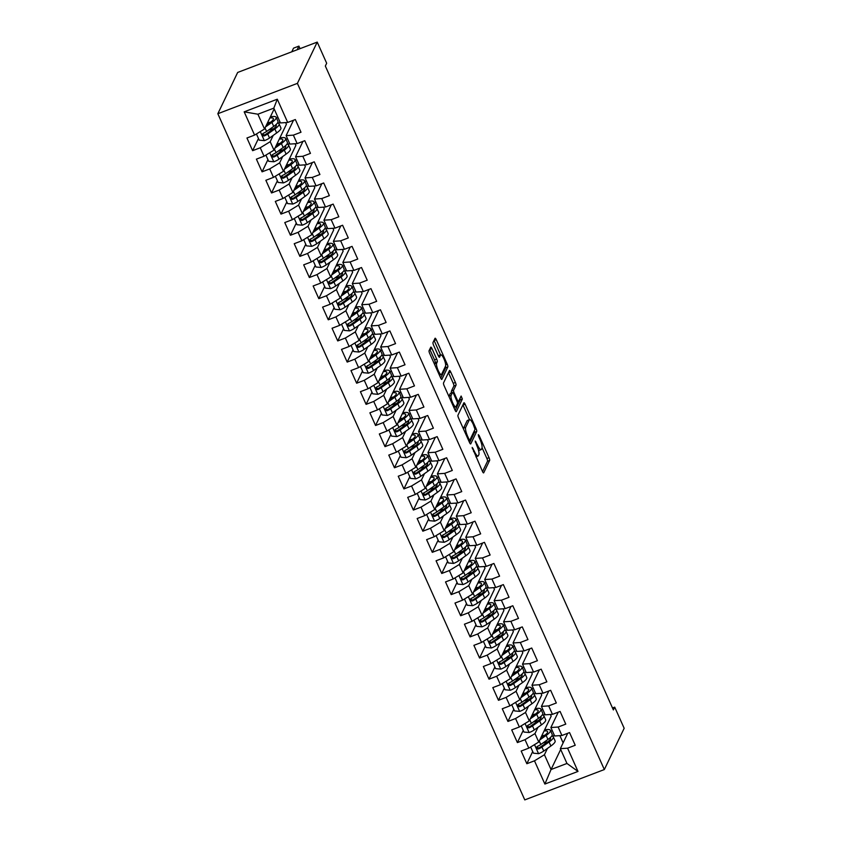 <?xml version="1.0" encoding="UTF-8"?>
<svg xmlns="http://www.w3.org/2000/svg" width="842" height="842" viewBox="0 0 842 842"><rect width="100%" height="100%" fill="white"/><g stroke="black" fill="none" stroke-linecap="round" stroke-linejoin="round"><path stroke-width="1.26" d="M472.173 447.428L482.455 471.415A2.326 0.568 69.1 0 0 483.613 472.899A2.326 0.568 69.1 0 0 483.708 472.794L489.644 460.437A2.326 0.568 69.1 0 0 489.044 457.68L479.182 435.63L478.309 434.661L478.719 436.598L480.003 439.45A7.452 1.821 69.1 0 1 481.919 448.281L481.424 449.312A7.452 1.821 69.1 0 1 481.108 449.639A7.452 1.821 69.1 0 1 477.393 444.871L475.235 441.05L476.93 445.828A7.452 1.821 69.1 0 1 478.845 454.669L478.351 455.701A7.452 1.821 69.1 0 1 478.035 456.027A7.452 1.821 69.1 0 1 474.33 451.259L472.173 447.428M432.009 348.609A2.326 0.568 69.1 0 0 430.851 347.115A2.326 0.568 69.1 0 0 430.757 347.22L429.083 350.682A2.326 0.568 69.1 0 0 429.683 353.451L440.64 377.932A2.326 0.568 69.1 0 0 441.797 379.426A2.326 0.568 69.1 0 0 441.892 379.321L447.828 366.965A2.326 0.568 69.1 0 0 447.228 364.197L436.282 339.715A2.326 0.568 69.1 0 0 435.125 338.231A2.326 0.568 69.1 0 0 435.019 338.326L433.009 342.515A2.326 0.568 69.1 0 0 433.609 345.283L438.293 355.756A2.326 0.568 69.1 0 0 439.461 357.25A2.326 0.568 69.1 0 0 439.556 357.145L440.555 355.071A6.231 1.516 69.1 0 1 440.819 354.798A6.231 1.516 69.1 0 1 444.197 359.418A6.231 1.516 69.1 0 1 445.523 366.165L441.608 374.301A6.231 1.516 69.1 0 1 441.345 374.574A6.231 1.516 69.1 0 1 437.966 369.954A6.231 1.516 69.1 0 1 436.64 363.207L437.293 361.85A2.326 0.568 69.1 0 0 436.693 359.092L432.009 348.609L429.862 349.43A2.326 0.568 69.1 0 0 429.778 349.251M317.224 42.1L297.394 83.369L217.836 113.723L237.665 72.454L317.224 42.1L326.675 63.234L325.338 66.034L613.365 709.932L614.713 707.143L612.492 707.985M614.713 707.143L624.164 728.277L604.335 769.546L297.394 83.369M457.953 415.222A2.326 0.568 69.1 0 0 458.553 417.979L469.499 442.46A2.326 0.568 69.1 0 0 470.667 443.955A2.326 0.568 69.1 0 0 470.762 443.85L476.698 431.493A2.326 0.568 69.1 0 0 476.098 428.736L465.142 404.244A2.326 0.568 69.1 0 0 463.984 402.76A2.326 0.568 69.1 0 0 463.889 402.855L457.953 415.222M455.069 410.201L444.113 385.71A2.326 0.568 69.1 0 1 443.523 382.952L449.46 370.596A2.326 0.568 69.1 0 1 449.554 370.491A2.326 0.568 69.1 0 1 450.712 371.985L455.406 382.457A2.326 0.568 69.1 0 1 455.996 385.226L453.596 390.235A2.326 0.568 69.1 0 0 454.185 392.993L457.301 399.95A2.326 0.568 69.1 0 0 458.458 401.434A2.326 0.568 69.1 0 0 458.553 401.339L461.132 396.045L462.363 399.024L456.332 411.591A2.326 0.568 69.1 0 1 456.227 411.685A2.326 0.568 69.1 0 1 455.069 410.201M217.836 113.723L524.777 799.9L604.335 769.546M560.688 749.454L551.047 769.525L566.961 763.462L577.991 771.43L567.592 748.18L575.223 745.265L569.55 732.582L561.919 735.498L558.141 727.035L565.771 724.131L560.098 711.448L552.468 714.353L548.679 705.901L556.32 702.986L550.647 690.303L543.006 693.219L539.227 684.757L546.858 681.852L541.185 669.169L533.554 672.074L529.765 663.622L537.407 660.707L531.734 648.024L524.092 650.94L520.314 642.488L527.945 639.573L522.272 626.89L514.641 629.795L510.862 621.343L518.493 618.428L512.82 605.745L505.179 608.661L501.4 600.209L509.031 597.294L503.358 584.611L495.728 587.516L491.949 579.064L499.58 576.149L493.907 563.466L486.276 566.382L482.487 557.93L490.128 555.015L484.445 542.332L476.814 545.248L473.036 536.786L480.666 533.87L474.993 521.187L467.363 524.103L463.574 515.651L471.215 512.736L465.542 500.053L457.901 502.969L454.122 494.507L461.753 491.602L456.08 478.909L448.449 481.824L444.671 473.372L452.301 470.457L446.628 457.774L438.987 460.69L435.209 452.228L442.839 449.323L437.166 436.63L429.536 439.545L425.757 431.093L433.388 428.178L427.715 415.495L420.084 418.411L416.295 409.949L423.926 407.044L418.253 394.361L410.622 397.266L406.844 388.815L414.475 385.899L408.802 373.216L401.171 376.132L397.382 367.67L405.023 364.765L399.35 352.082L391.709 354.987L387.93 346.536L395.561 343.62L389.888 330.938L382.257 333.853L378.468 325.391L386.11 322.486L380.437 309.803L372.796 312.708L369.017 304.257L376.648 301.341L370.975 288.659L363.344 291.574L359.566 283.112L367.196 280.207L361.523 267.524L353.893 270.429L350.104 261.978L357.734 259.062L352.061 246.38L344.431 249.295L340.652 240.844L348.283 237.928L342.61 225.246L334.979 228.15L331.19 219.699L338.831 216.783L333.158 204.101L325.517 207.016L321.739 198.565L329.369 195.649L323.696 182.967L316.066 185.871L312.277 177.42L319.918 174.505L314.245 161.822L306.604 164.737L302.825 156.286L310.456 153.37L304.783 140.688L297.152 143.603L293.374 135.141L301.004 132.226L295.332 119.543L287.701 122.458L280.439 122.943L273.818 108.144L257.905 114.217L264.525 129.015L274.176 108.934M577.991 771.43L544.879 784.06L534.481 760.81L544.427 754.737L547.447 748.433M532.691 751.548L526.85 763.726L534.481 760.81M526.85 763.726L521.177 751.043L528.808 748.128L525.019 739.676L534.965 733.592L537.996 727.299M523.24 730.403L517.388 742.581L525.019 739.676M517.388 742.581L511.715 729.898L519.346 726.993L515.567 718.531L525.513 712.458L528.534 706.154M513.788 709.269L507.937 721.447L515.567 718.531M507.937 721.447L502.264 708.764L509.894 705.849L506.116 697.397L516.062 691.314L519.082 685.02M504.326 688.124L498.475 700.302L506.116 697.397M498.475 700.302L492.802 687.619L500.443 684.714L496.654 676.252L506.6 670.179L509.631 663.875M494.875 666.99L489.023 679.168L496.654 676.252M489.023 679.168L483.35 666.485L490.981 663.57L487.202 655.118L497.148 649.035L500.169 642.741M485.413 645.846L479.561 658.023L487.202 655.118M479.561 658.023L473.888 645.34L481.529 642.435L477.74 633.973L487.686 627.9L490.718 621.596M475.962 624.711L470.11 636.889L477.74 633.973M470.11 636.889L464.437 624.206L472.067 621.291L468.289 612.839L478.235 606.756L481.256 600.462M466.5 603.567L460.658 615.755L468.289 612.839M460.658 615.755L454.985 603.061L462.616 600.157L458.827 591.694L468.773 585.622L471.804 579.317M457.048 582.432L451.196 594.61L458.827 591.694M451.196 594.61L445.523 581.927L453.154 579.012L449.375 570.56L459.322 564.477L462.342 558.183M447.597 561.288L441.745 573.476L449.375 570.56M441.745 573.476L436.072 560.783L443.702 557.878L439.924 549.416L449.86 543.343L452.891 537.038M438.135 540.154L432.283 552.331L439.924 549.416M432.283 552.331L426.61 539.648L434.24 536.733L430.462 528.281L440.408 522.198L443.439 515.904M428.683 519.009L422.831 531.197L430.462 528.281M422.831 531.197L417.158 518.514L424.789 515.599L421.011 507.137L430.957 501.064L433.977 494.759M419.221 497.875L413.369 510.052L421.011 507.137M413.369 510.052L407.696 497.369L415.338 494.454L411.549 486.002L421.495 479.919L424.526 473.625M409.77 476.73L403.918 488.918L411.549 486.002M403.918 488.918L398.245 476.235L405.876 473.32L402.097 464.868L412.043 458.785L415.064 452.48M400.308 455.596L394.466 467.773L402.097 464.868M394.466 467.773L388.783 455.09L396.424 452.175L392.635 443.723L402.581 437.64L405.612 431.346M390.856 434.461L385.005 446.639L392.635 443.723M385.005 446.639L379.332 433.956L386.962 431.041L383.184 422.589L393.13 416.506L396.15 410.201M381.405 413.317L375.553 425.494L383.184 422.589M375.553 425.494L369.88 412.812L377.511 409.896L373.732 401.445L383.668 395.361L386.699 389.067M371.943 392.183L366.091 404.36L373.732 401.445M366.091 404.36L360.418 391.677L368.049 388.762L364.27 380.31L374.216 374.227L377.237 367.933M362.492 371.038L356.64 383.215L364.27 380.31M356.64 383.215L350.967 370.533L358.597 367.628L354.819 359.166L364.765 353.093L367.786 346.788M353.03 349.904L347.178 362.081L354.819 359.166M347.178 362.081L341.505 349.398L349.146 346.483L345.357 338.031L355.303 331.948L358.334 325.654M343.578 328.759L337.726 340.936L345.357 338.031M337.726 340.936L332.053 328.254L339.684 325.349L335.905 316.887L345.852 310.814L348.872 304.509M334.116 307.625L328.264 319.802L335.905 316.887M328.264 319.802L322.591 307.12L330.232 304.204L326.443 295.752L336.39 289.669L339.421 283.375M324.665 286.48L318.813 298.657L326.443 295.752M318.813 298.657L313.14 285.975L320.77 283.07L316.992 274.608L326.938 268.535L329.959 262.23M315.203 265.346L309.361 277.523L316.992 274.608M309.361 277.523L303.688 264.841L311.319 261.925L307.53 253.474L317.476 247.39L320.507 241.096M305.751 244.201L299.899 256.378L307.53 253.474M299.899 256.378L294.226 243.696L301.857 240.791L298.079 232.329L308.025 226.256L311.045 219.951M296.3 223.067L290.448 235.244L298.079 232.329M290.448 235.244L284.775 222.562L292.406 219.646L288.627 211.195L298.573 205.111L301.594 198.817M286.838 201.922L280.986 214.1L288.627 211.195M280.986 214.1L275.313 201.417L282.954 198.512L279.165 190.05L289.111 183.977L292.142 177.673M277.386 180.788L271.534 192.965L279.165 190.05M271.534 192.965L265.861 180.283L273.492 177.367L269.714 168.916L279.66 162.832L282.68 156.538M267.924 159.643L262.072 171.831L269.714 168.916M262.072 171.831L256.4 159.138L264.041 156.233L260.252 147.771L270.198 141.698L273.229 135.394M258.473 138.509L252.621 150.686L260.252 147.771M252.621 150.686L246.948 138.004L254.579 135.088L244.18 111.839L277.292 99.209L287.701 122.458M293.5 120.248L286.112 135.625L289.89 144.077L297.152 143.603M293.374 135.141L286.112 135.625M254.579 135.088L264.525 129.015M244.18 111.839L257.905 114.217M302.952 141.382L295.563 156.77L299.352 165.221L306.604 164.737M302.825 156.286L295.563 156.77M285.67 122.595L286.417 124.269L273.987 150.15L270.198 141.698M278.902 123.585L279.849 121.616M264.041 156.233L273.987 150.15M312.414 162.527L305.025 177.904L308.803 186.356L316.066 185.871M312.277 177.42L305.025 177.904M295.121 143.729L295.868 145.413L283.438 171.294L279.66 162.832M288.353 144.719L289.301 142.751M273.492 177.367L283.438 171.294M321.865 183.661L314.476 199.038L318.265 207.5L325.517 207.016M321.739 198.565L314.476 199.038M304.572 164.874L305.33 166.548L292.89 192.429L289.111 183.977M297.815 165.863L298.763 163.895M282.954 198.512L292.89 192.429M331.327 204.806L323.938 220.183L327.717 228.635L334.979 228.15M331.19 219.699L323.938 220.183M314.034 186.008L314.782 187.692L302.352 213.573L298.573 205.111M307.267 186.998L308.214 185.03M292.406 219.646L302.352 213.573M340.778 225.94L333.39 241.317L337.179 249.779L344.431 249.295M340.652 240.844L333.39 241.317M323.486 207.153L324.244 208.827L311.803 234.708L308.025 226.256M316.729 208.142L317.666 206.174M301.857 240.791L311.803 234.708M350.24 247.074L342.852 262.462L346.63 270.913L353.893 270.429M350.104 261.978L342.852 262.462M332.948 228.287L333.695 229.961L321.265 255.852L317.476 247.39M326.18 229.277L327.128 227.308M311.319 261.925L321.265 255.852M359.692 268.219L352.303 283.596L356.082 292.058L363.344 291.574M359.566 283.112L352.303 283.596M342.399 249.432L343.147 251.105L330.717 276.986L326.938 268.535M335.642 250.421L336.579 248.453M320.77 283.07L330.717 276.986M369.154 289.353L361.765 304.741L365.544 313.192L372.796 312.708M369.017 304.257L361.765 304.741M351.861 270.566L352.609 272.24L340.179 298.121L336.39 289.669M345.094 271.556L346.041 269.587M330.232 304.204L340.179 298.121M378.605 310.498L371.217 325.875L374.995 334.337L382.257 333.853M378.468 325.391L371.217 325.875M361.313 291.711L362.06 293.384L349.63 319.265L345.852 310.814M354.545 292.7L355.492 290.732M339.684 325.349L349.63 319.265M388.057 331.632L380.668 347.02L384.457 355.471L391.709 354.987M387.93 346.536L380.668 347.02M370.775 312.845L371.522 314.519L359.081 340.4L355.303 331.948M364.007 313.834L364.954 311.866M349.146 346.483L359.081 340.4M397.519 352.777L390.13 368.154L393.909 376.616L401.171 376.132M397.382 367.67L390.13 368.154M380.226 333.99L380.973 335.663L368.543 361.544L364.765 353.093M373.459 334.979L374.406 333.011M358.597 367.628L368.543 361.544M406.97 373.911L399.582 389.299L403.371 397.75L410.622 397.266M406.844 388.815L399.582 389.299M389.678 355.124L390.435 356.798L377.995 382.678L374.216 374.227M382.921 356.113L383.857 354.145M368.049 388.762L377.995 382.678M416.432 395.056L409.044 410.433L412.822 418.895L420.084 418.411M416.295 409.949L409.044 410.433M399.14 376.269L399.887 377.942L387.457 403.823L383.668 395.361M392.372 377.258L393.319 375.29M377.511 409.896L387.457 403.823M425.884 416.19L418.495 431.578L422.284 440.029L429.536 439.545M425.757 431.093L418.495 431.578M408.591 397.403L409.338 399.076L396.908 424.957L393.13 416.506M401.834 398.392L402.771 396.424M386.962 431.041L396.908 424.957M435.346 437.335L427.957 452.712L431.736 461.174L438.987 460.69M435.209 452.228L427.957 452.712M418.053 418.548L418.8 420.221L406.37 446.102L402.581 437.64M411.285 419.526L412.233 417.569M396.424 452.175L406.37 446.102M444.797 458.469L437.408 473.857L441.187 482.308L448.449 481.824M444.671 473.372L437.408 473.857M427.504 439.682L428.252 441.355L415.822 467.236L412.043 458.785M420.737 440.671L421.684 438.703M405.876 473.32L415.822 467.236M454.248 479.614L446.86 494.991L450.649 503.453L457.901 502.969M454.122 494.507L446.86 494.991M436.966 460.816L437.714 462.5L425.284 488.381L421.495 479.919M430.199 461.805L431.146 459.848M415.338 494.454L425.284 488.381M463.71 500.748L456.322 516.135L460.1 524.587L467.363 524.103M463.574 515.651L456.322 516.135M446.418 481.961L447.165 483.634L434.735 509.515L430.957 501.064M439.65 482.95L440.598 480.982M424.789 515.599L434.735 509.515M473.162 521.893L465.773 537.27L469.562 545.721L476.814 545.248M473.036 536.786L465.773 537.27M455.869 503.095L456.627 504.779L444.187 530.66L440.408 522.198M449.112 504.084L450.049 502.127M434.24 536.733L444.187 530.66M482.624 543.027L475.235 558.414L479.014 566.866L486.276 566.382M482.487 557.93L475.235 558.414M465.331 524.24L466.079 525.913L453.649 551.794L449.86 543.343M458.564 525.229L459.511 523.261M443.702 557.878L453.649 551.794M492.075 564.172L484.687 579.549L488.476 588L495.728 587.516M491.949 579.064L484.687 579.549M474.783 545.374L475.541 547.058L463.1 572.939L459.322 564.477M468.026 546.363L468.962 544.395M453.154 579.012L463.1 572.939M501.537 585.306L494.149 600.683L497.927 609.145L505.179 608.661M501.4 600.209L494.149 600.683M484.245 566.519L484.992 568.192L472.562 594.073L468.773 585.622M477.477 567.508L478.424 565.54M462.616 600.157L472.562 594.073M510.989 606.451L503.6 621.828L507.379 630.279L514.641 629.795M510.862 621.343L503.6 621.828M493.696 587.653L494.443 589.337L482.013 615.218L478.235 606.756M486.929 588.642L487.876 586.674M472.067 621.291L482.013 615.218M520.44 627.585L513.052 642.962L516.841 651.424L524.092 650.94M520.314 642.488L513.052 642.962M503.158 608.798L503.905 610.471L491.475 636.352L487.686 627.9M496.391 609.787L497.338 607.819M481.529 642.435L491.475 636.352M529.902 648.729L522.514 664.106L526.292 672.558L533.554 672.074M529.765 663.622L522.514 664.106M512.61 629.932L513.357 631.616L500.927 657.497L497.148 649.035M505.842 630.921L506.789 628.953M490.981 663.57L500.927 657.497M539.354 669.864L531.965 685.241L535.754 693.703L543.006 693.219M539.227 684.757L531.965 685.241M522.061 651.077L522.819 652.75L510.378 678.631L506.6 670.179M515.304 652.066L516.251 650.098M500.443 684.714L510.378 678.631M548.816 690.998L541.427 706.385L545.206 714.837L552.468 714.353M548.679 705.901L541.427 706.385M531.523 672.211L532.27 673.884L519.84 699.776L516.062 691.314M524.755 673.2L525.703 671.232M509.894 705.849L519.84 699.776M558.267 712.143L550.878 727.52L554.668 735.982L561.919 735.498M558.141 727.035L550.878 727.52M540.974 693.355L541.732 695.029L529.292 720.91L525.513 712.458M534.217 694.345L535.154 692.377M519.346 726.993L529.292 720.91M567.729 733.277L560.34 748.664L566.961 763.462M567.592 748.18L560.34 748.664M550.436 714.49L551.184 716.163L538.754 742.044L534.965 733.592M543.669 715.479L544.616 713.511M528.808 748.128L538.754 742.044M559.888 735.634L563.119 742.865M553.12 736.624L554.068 734.656M544.427 754.737L551.047 769.525L544.879 784.06M278.039 117.564L276.534 118.143M279.849 138.004L279.828 137.972A18.156 3.957 -24.1 0 1 285.606 138.435A18.156 3.957 -24.1 0 1 281.386 143.54L283.175 147.55L276.039 152.613A6.283 1.368 155.9 0 1 272.64 154.518L271.892 155.244M287.49 138.709L285.985 139.277M289.301 159.138L289.29 159.117A18.156 3.957 -24.1 0 1 295.068 159.58A18.156 3.957 -24.1 0 1 290.837 164.674L292.637 168.695L285.501 173.747A6.283 1.368 155.9 0 1 282.091 175.662L281.344 176.378M296.942 159.843L295.447 160.422M293.89 190.355L300.299 185.819A18.156 3.957 -24.1 0 0 304.52 180.714A18.156 3.957 -24.1 0 0 298.731 180.283L298.742 180.251M306.404 180.988L304.899 181.556M315.855 202.122L314.361 202.701M317.666 222.562L317.655 222.53A18.156 3.957 -24.1 0 1 323.433 222.993A18.156 3.957 -24.1 0 1 319.202 228.098L321.002 232.108L313.866 237.17A6.283 1.368 155.9 0 1 310.466 239.075L309.719 239.791M325.317 223.267L323.812 223.835M322.265 253.768L328.664 249.232A18.156 3.957 -24.1 0 0 332.885 244.127A18.156 3.957 -24.1 0 0 327.096 243.706L327.117 243.664M334.769 244.401L333.264 244.98M344.231 265.546L342.726 266.114M346.041 285.975L346.02 285.943A18.156 3.957 -24.1 0 1 351.798 286.406A18.156 3.957 -24.1 0 1 347.578 291.511L349.367 295.531L342.231 300.583A6.283 1.368 155.9 0 1 338.831 302.499L338.084 303.215M353.682 286.68L352.177 287.259M350.63 317.181L357.029 312.645A18.156 3.957 -24.1 0 0 361.26 307.551A18.156 3.957 -24.1 0 0 355.461 307.12L355.482 307.088M363.144 307.825L361.639 308.393M372.596 328.959L371.09 329.538M374.406 349.398L374.395 349.367A18.156 3.957 -24.1 0 1 380.174 349.83A18.156 3.957 -24.1 0 1 375.942 354.924L377.742 358.945L370.606 364.007A6.283 1.368 155.9 0 1 367.196 365.912L366.449 366.628M382.047 350.104L380.552 350.672M378.995 380.605L385.404 376.069A18.156 3.957 -24.1 0 0 389.625 370.964A18.156 3.957 -24.1 0 0 383.836 370.543L383.847 370.501M391.509 371.238L390.004 371.817M400.96 392.383L399.455 392.951M410.422 413.517L408.917 414.096M412.233 433.956L412.212 433.925A18.156 3.957 -24.1 0 1 417.99 434.388A18.156 3.957 -24.1 0 1 413.769 439.482L415.569 443.502L408.423 448.554A6.283 1.368 155.9 0 1 405.023 450.47L404.276 451.186M419.874 434.651L418.369 435.23M429.336 455.796L427.831 456.364M438.787 476.93L437.282 477.509M440.598 497.369L440.587 497.338A18.156 3.957 -24.1 0 1 446.365 497.801A18.156 3.957 -24.1 0 1 442.134 502.906L443.934 506.916L436.798 511.978A6.283 1.368 155.9 0 1 433.388 513.883L432.641 514.609M448.239 498.075L446.744 498.643M445.186 528.576L451.596 524.04A18.156 3.957 -24.1 0 0 455.817 518.946A18.156 3.957 -24.1 0 0 450.028 518.514L450.038 518.483M457.701 519.209L456.196 519.788M467.152 540.353L465.647 540.922M468.962 560.783L468.952 560.761A18.156 3.957 -24.1 0 1 474.73 561.225A18.156 3.957 -24.1 0 1 470.499 566.319L472.299 570.339L465.163 575.391A6.283 1.368 155.9 0 1 461.763 577.307L461.016 578.022M476.614 561.488L475.109 562.067M473.562 592L479.961 587.463A18.156 3.957 -24.1 0 0 484.182 582.359A18.156 3.957 -24.1 0 0 478.393 581.927L478.414 581.896M486.066 582.632L484.56 583.201M495.528 603.767L494.022 604.346M497.338 624.206L497.317 624.175A18.156 3.957 -24.1 0 1 503.095 624.638A18.156 3.957 -24.1 0 1 498.874 629.742L500.664 633.752L493.528 638.815A6.283 1.368 155.9 0 1 490.128 640.72L489.381 641.436M504.979 624.911L503.474 625.48M501.927 655.413L508.326 650.877A18.156 3.957 -24.1 0 0 512.557 645.772A18.156 3.957 -24.1 0 0 506.758 645.351L506.779 645.309M514.43 646.046L512.936 646.624M523.892 667.19L522.387 667.759M533.344 688.324L531.849 688.903M535.154 708.764L535.144 708.732A18.156 3.957 -24.1 0 1 540.922 709.196A18.156 3.957 -24.1 0 1 536.691 714.3L538.491 718.31L531.355 723.373A6.283 1.368 155.9 0 1 527.955 725.278L527.208 725.993M542.806 709.469L541.301 710.038M552.257 730.603L550.752 731.182M273.818 108.144L277.292 99.209M478.551 450.438A7.452 1.821 69.1 0 0 478.961 450.459L481.108 449.639M482.529 471.594L487.497 461.258A2.326 0.568 69.1 0 0 486.897 458.501L482.066 447.702M469.52 419.653L462.995 405.065A2.326 0.568 69.1 0 0 462.911 404.886M469.583 442.639L474.551 432.314A2.326 0.568 69.1 0 0 474.383 430.715M468.941 439.219L469.825 440.198L475.035 429.346L473.267 424.4A7.452 1.821 69.1 0 0 469.562 419.632A7.452 1.821 69.1 0 0 469.247 419.958L465.679 427.378A7.452 1.821 69.1 0 0 467.594 436.209L468.941 439.219L468.184 439.513M469.562 419.632L467.405 420.453A7.452 1.821 69.1 0 0 467.1 420.779L469.247 419.958M463.384 428.778A7.452 1.821 69.1 0 1 463.532 428.199L467.1 420.779M451.659 392.814A2.326 0.568 69.1 0 1 451.438 391.056L453.849 386.046A2.326 0.568 69.1 0 0 453.249 383.278L448.565 372.806A2.326 0.568 69.1 0 0 448.481 372.627M455.154 410.38L460.216 399.845L459.985 398.371M451.091 395.435A6.231 1.516 69.1 0 0 452.417 402.181A6.231 1.516 69.1 0 0 455.796 406.812A6.231 1.516 69.1 0 0 456.059 406.539L457.438 403.665A2.326 0.568 69.1 0 0 456.838 400.908L453.733 393.961A2.326 0.568 69.1 0 0 452.564 392.467A2.326 0.568 69.1 0 0 452.47 392.572L451.091 395.435L448.944 396.256A6.231 1.516 69.1 0 0 448.891 396.382M450.554 393.298A2.326 0.568 69.1 0 0 450.417 393.288A2.326 0.568 69.1 0 0 450.323 393.393L452.47 392.572M448.944 396.256L450.323 393.393M434.451 364.112A6.231 1.516 69.1 0 1 434.493 364.028L435.146 362.67A2.326 0.568 69.1 0 0 434.546 359.902L429.862 349.43M440.819 354.798L438.661 355.619A6.231 1.516 69.1 0 0 438.398 355.892L440.555 355.071M440.555 354.892L434.135 340.536A2.326 0.568 69.1 0 0 434.051 340.357M440.724 378.111L445.681 367.786A2.326 0.568 69.1 0 0 445.513 366.186M530.66 746.991L533.439 753.201L538.68 753.674A6.283 1.368 -24.1 0 0 543.743 751.064L550.878 746.001A18.156 3.957 -24.1 0 0 555.11 740.907L553.31 736.887A18.156 3.957 -24.1 0 0 551.689 736.087M547.858 741.739A15.072 3.284 -24.1 0 0 544.258 742.633L542.848 743.065M539.754 739.971L546.153 735.434A18.156 3.957 -24.1 0 0 550.373 730.33A18.156 3.957 -24.1 0 0 544.585 729.909M540.543 738.308L544.058 735.824A15.072 3.284 -24.1 0 0 547.563 731.593A15.072 3.284 -24.1 0 0 544.048 731.014M550.373 730.33L552.173 734.35A18.156 3.957 155.9 0 1 547.953 739.455L540.806 744.507A6.283 1.368 155.9 0 1 537.407 746.422C536.07 748.012 536.449 748.854 538.543 748.959A6.283 1.368 -24.1 0 0 541.943 747.043L549.079 741.991A18.156 3.957 -24.1 0 0 553.31 736.887M550.121 737.75A15.072 3.284 155.9 0 1 550.489 738.15A15.072 3.284 155.9 0 1 546.984 742.381L539.848 747.433A3.2 0.695 155.9 0 1 539.027 747.949L537.259 747.633M544.932 735.182A15.072 3.284 -24.1 0 0 541.669 735.982M537.407 746.422L536.659 747.138M521.209 725.857L523.977 732.066L529.229 732.529A6.283 1.368 -24.1 0 0 534.291 729.919L541.427 724.867A18.156 3.957 -24.1 0 0 545.648 719.763L543.858 715.742A18.156 3.957 -24.1 0 0 542.237 714.953M538.406 720.594A15.072 3.284 -24.1 0 0 534.796 721.499L533.386 721.931M530.292 718.836L536.691 714.3M531.091 717.173L534.596 714.69A15.072 3.284 -24.1 0 0 538.112 710.459A15.072 3.284 -24.1 0 0 534.596 709.88M527.955 725.278C526.618 726.867 526.997 727.72 529.081 727.814A6.283 1.368 -24.1 0 0 532.491 725.909L539.627 720.847A18.156 3.957 -24.1 0 0 543.858 715.742M540.659 716.616A15.072 3.284 155.9 0 1 541.038 717.005A15.072 3.284 155.9 0 1 537.533 721.236L530.397 726.299A3.2 0.695 155.9 0 1 529.565 726.814L527.808 726.499M540.922 709.196L542.722 713.206A18.156 3.957 155.9 0 1 538.491 718.31M535.47 714.048A15.072 3.284 -24.1 0 0 532.207 714.847M511.747 704.712L514.525 710.922L519.767 711.395A6.283 1.368 -24.1 0 0 524.829 708.785L531.965 703.723A18.156 3.957 -24.1 0 0 536.196 698.628L534.396 694.608A18.156 3.957 -24.1 0 0 532.775 693.808M528.944 699.46A15.072 3.284 -24.1 0 0 525.345 700.355L523.934 700.786M520.84 697.692L527.239 693.155A18.156 3.957 -24.1 0 0 531.47 688.051A18.156 3.957 -24.1 0 0 525.671 687.63M521.63 696.039L525.145 693.545A15.072 3.284 -24.1 0 0 528.65 689.314A15.072 3.284 -24.1 0 0 525.134 688.735M531.47 688.051L533.26 692.071A18.156 3.957 155.9 0 1 529.039 697.176L521.903 702.228A6.283 1.368 155.9 0 1 518.493 704.144C517.156 705.733 517.535 706.575 519.63 706.68A6.283 1.368 -24.1 0 0 523.029 704.765L530.176 699.713A18.156 3.957 -24.1 0 0 534.396 694.608M531.207 695.471A15.072 3.284 155.9 0 1 531.586 695.871A15.072 3.284 155.9 0 1 528.071 700.102L520.935 705.154A3.2 0.695 155.9 0 1 520.114 705.67L518.356 705.364M526.018 692.903A15.072 3.284 -24.1 0 0 522.756 693.703M518.493 704.144L517.746 704.859M502.295 683.578L505.074 689.787L510.315 690.261A6.283 1.368 -24.1 0 0 515.378 687.64L522.514 682.588A18.156 3.957 -24.1 0 0 526.734 677.484L524.945 673.474A18.156 3.957 -24.1 0 0 523.324 672.674M519.493 678.315A15.072 3.284 -24.1 0 0 515.893 679.22L514.473 679.652M511.378 676.558L517.788 672.021A18.156 3.957 -24.1 0 0 522.008 666.917A18.156 3.957 -24.1 0 0 516.22 666.485M512.178 674.895L515.683 672.411A15.072 3.284 -24.1 0 0 519.198 668.18A15.072 3.284 -24.1 0 0 515.683 667.601M522.008 666.917L523.808 670.937A18.156 3.957 155.9 0 1 519.577 676.031L512.441 681.094A6.283 1.368 155.9 0 1 509.042 682.999C507.705 684.588 508.084 685.441 510.178 685.535A6.283 1.368 -24.1 0 0 513.578 683.63L520.714 678.568A18.156 3.957 -24.1 0 0 524.945 673.474M521.745 674.337A15.072 3.284 155.9 0 1 522.124 674.726A15.072 3.284 155.9 0 1 518.619 678.968L511.483 684.02A3.2 0.695 155.9 0 1 510.652 684.535L508.894 684.22M516.556 671.769A15.072 3.284 -24.1 0 0 513.294 672.569M509.042 682.999L508.294 683.715M492.833 662.433L495.612 668.643L500.864 669.116A6.283 1.368 -24.1 0 0 505.916 666.506L513.052 661.444A18.156 3.957 -24.1 0 0 517.283 656.35L515.483 652.329A18.156 3.957 -24.1 0 0 513.862 651.529M510.031 657.181A15.072 3.284 -24.1 0 0 506.431 658.086L505.021 658.507M502.727 653.76L506.231 651.266A15.072 3.284 -24.1 0 0 509.736 647.035A15.072 3.284 -24.1 0 0 506.231 646.456M512.557 645.772L514.346 649.792A18.156 3.957 155.9 0 1 510.126 654.897L502.99 659.949A6.283 1.368 155.9 0 1 499.58 661.865C498.253 663.454 498.622 664.296 500.716 664.401A6.283 1.368 -24.1 0 0 504.126 662.486L511.262 657.434A18.156 3.957 -24.1 0 0 515.483 652.329M512.294 653.192A15.072 3.284 155.9 0 1 512.673 653.592A15.072 3.284 155.9 0 1 509.157 657.823L502.021 662.886A3.2 0.695 155.9 0 1 501.2 663.391L499.443 663.086M507.105 650.624A15.072 3.284 -24.1 0 0 503.842 651.424M499.58 661.865L498.832 662.58M483.382 641.299L486.16 647.509L491.402 647.982A6.283 1.368 -24.1 0 0 496.464 645.361L503.6 640.309A18.156 3.957 -24.1 0 0 507.831 635.205L506.031 631.195A18.156 3.957 -24.1 0 0 504.411 630.395M500.58 636.036A15.072 3.284 -24.1 0 0 496.98 636.941L495.559 637.373M492.465 634.279L498.874 629.742M493.265 632.616L496.769 630.132A15.072 3.284 -24.1 0 0 500.285 625.901A15.072 3.284 -24.1 0 0 496.769 625.322M490.128 640.72C488.792 642.309 489.17 643.162 491.265 643.256A6.283 1.368 -24.1 0 0 494.664 641.351L501.8 636.289A18.156 3.957 -24.1 0 0 506.031 631.195M502.832 632.058A15.072 3.284 155.9 0 1 503.211 632.447A15.072 3.284 155.9 0 1 499.706 636.689L492.57 641.741A3.2 0.695 155.9 0 1 491.749 642.257L489.981 641.941M503.095 624.638L504.895 628.658A18.156 3.957 155.9 0 1 500.664 633.752M497.643 629.49A15.072 3.284 -24.1 0 0 494.38 630.29M473.92 620.154L476.698 626.364L481.95 626.837A6.283 1.368 -24.1 0 0 487.002 624.227L494.149 619.165A18.156 3.957 -24.1 0 0 498.369 614.071L496.57 610.05A18.156 3.957 -24.1 0 0 494.949 609.25M491.118 614.902A15.072 3.284 -24.1 0 0 487.518 615.807L486.108 616.228M483.013 613.134L489.413 608.598A18.156 3.957 -24.1 0 0 493.644 603.493A18.156 3.957 -24.1 0 0 487.844 603.072M483.813 611.481L487.318 608.987A15.072 3.284 -24.1 0 0 490.823 604.756A15.072 3.284 -24.1 0 0 487.318 604.177M493.644 603.493L495.443 607.514A18.156 3.957 155.9 0 1 491.212 612.618L484.076 617.67A6.283 1.368 155.9 0 1 480.666 619.586C479.34 621.175 479.719 622.017 481.803 622.122A6.283 1.368 -24.1 0 0 485.213 620.207L492.349 615.155A18.156 3.957 -24.1 0 0 496.57 610.05M493.38 610.924A15.072 3.284 155.9 0 1 493.759 611.313A15.072 3.284 155.9 0 1 490.255 615.544L483.108 620.607A3.2 0.695 155.9 0 1 482.287 621.112L480.529 620.807M488.192 608.345A15.072 3.284 -24.1 0 0 484.929 609.145M480.666 619.586L479.919 620.301M464.468 599.02L467.247 605.23L472.488 605.703A6.283 1.368 -24.1 0 0 477.551 603.082L484.687 598.031A18.156 3.957 -24.1 0 0 488.918 592.926L487.118 588.916A18.156 3.957 -24.1 0 0 485.497 588.116M481.666 593.757A15.072 3.284 -24.1 0 0 478.067 594.663L476.656 595.094M474.351 590.337L477.867 587.853A15.072 3.284 -24.1 0 0 481.371 583.622A15.072 3.284 -24.1 0 0 477.856 583.043M484.182 582.359L485.981 586.379A18.156 3.957 155.9 0 1 481.761 591.473L474.614 596.536A6.283 1.368 155.9 0 1 471.215 598.441C469.878 600.041 470.257 600.883 472.351 600.977A6.283 1.368 -24.1 0 0 475.751 599.072L482.887 594.01A18.156 3.957 -24.1 0 0 487.118 588.916M483.929 589.779A15.072 3.284 155.9 0 1 484.297 590.168A15.072 3.284 155.9 0 1 480.793 594.41L473.657 599.462A3.2 0.695 155.9 0 1 472.836 599.978L471.067 599.662M478.73 587.211A15.072 3.284 -24.1 0 0 475.477 588.011M471.215 598.441L470.467 599.167M455.017 577.886L457.785 584.085L463.037 584.558A6.283 1.368 -24.1 0 0 468.099 581.948L475.235 576.886A18.156 3.957 -24.1 0 0 479.456 571.792L477.667 567.771A18.156 3.957 -24.1 0 0 476.046 566.971M472.215 572.623A15.072 3.284 -24.1 0 0 468.605 573.528L467.194 573.949M464.1 570.855L470.499 566.319M464.9 569.203L468.405 566.719A15.072 3.284 -24.1 0 0 471.909 562.477A15.072 3.284 -24.1 0 0 468.405 561.898M461.763 577.307C460.427 578.896 460.806 579.738 462.889 579.843A6.283 1.368 -24.1 0 0 466.3 577.928L473.436 572.876A18.156 3.957 -24.1 0 0 477.667 567.771M474.467 568.645A15.072 3.284 155.9 0 1 474.846 569.034A15.072 3.284 155.9 0 1 471.341 573.265L464.205 578.328A3.2 0.695 155.9 0 1 463.374 578.833L461.616 578.528M474.73 561.225L476.53 565.235A18.156 3.957 155.9 0 1 472.299 570.339M469.278 566.066A15.072 3.284 -24.1 0 0 466.015 566.866M445.555 556.741L448.333 562.951L453.575 563.424A6.283 1.368 -24.1 0 0 458.637 560.804L465.773 555.752A18.156 3.957 -24.1 0 0 470.004 550.647L468.205 546.637A18.156 3.957 -24.1 0 0 466.584 545.837M462.753 551.478A15.072 3.284 -24.1 0 0 459.153 552.384L457.743 552.815M454.648 549.721L461.048 545.184A18.156 3.957 -24.1 0 0 465.279 540.08A18.156 3.957 -24.1 0 0 459.479 539.659M455.438 548.058L458.953 545.574A15.072 3.284 -24.1 0 0 462.458 541.343A15.072 3.284 -24.1 0 0 458.943 540.764M465.279 540.08L467.068 544.1A18.156 3.957 155.9 0 1 462.847 549.194L455.711 554.257A6.283 1.368 155.9 0 1 452.301 556.162C450.965 557.762 451.344 558.604 453.438 558.699A6.283 1.368 -24.1 0 0 456.838 556.794L463.984 551.731A18.156 3.957 -24.1 0 0 468.205 546.637M465.016 547.5A15.072 3.284 155.9 0 1 465.394 547.889A15.072 3.284 155.9 0 1 461.879 552.131L454.743 557.183A3.2 0.695 155.9 0 1 453.922 557.699L452.154 557.383M459.827 544.932A15.072 3.284 -24.1 0 0 456.564 545.732M452.301 556.162L451.554 556.888M436.103 535.607L438.882 541.806L444.123 542.28A6.283 1.368 -24.1 0 0 449.186 539.669L456.322 534.607A18.156 3.957 -24.1 0 0 460.542 529.513L458.753 525.492A18.156 3.957 -24.1 0 0 457.132 524.692M453.301 530.344A15.072 3.284 -24.1 0 0 449.702 531.249L448.281 531.681M445.986 526.924L449.491 524.44A15.072 3.284 -24.1 0 0 453.007 520.198A15.072 3.284 -24.1 0 0 449.491 519.63M455.817 518.946L457.616 522.956A18.156 3.957 155.9 0 1 453.385 528.06L446.249 533.112A6.283 1.368 155.9 0 1 442.85 535.028C441.513 536.617 441.892 537.459 443.976 537.564A6.283 1.368 -24.1 0 0 447.386 535.649L454.522 530.597A18.156 3.957 -24.1 0 0 458.753 525.492M455.554 526.366A15.072 3.284 155.9 0 1 455.932 526.755A15.072 3.284 155.9 0 1 452.428 530.986L445.292 536.049A3.2 0.695 155.9 0 1 444.46 536.554L442.703 536.249M450.365 523.787A15.072 3.284 -24.1 0 0 447.102 524.587M442.85 535.028L442.103 535.744M426.641 514.462L429.42 520.672L434.672 521.145A6.283 1.368 -24.1 0 0 439.724 518.525L446.86 513.473A18.156 3.957 -24.1 0 0 451.091 508.368L449.291 504.358A18.156 3.957 -24.1 0 0 447.67 503.558M443.839 509.2A15.072 3.284 -24.1 0 0 440.24 510.105L438.829 510.536M435.735 507.442L442.134 502.906M436.524 505.779L440.04 503.295A15.072 3.284 -24.1 0 0 443.545 499.064A15.072 3.284 -24.1 0 0 440.029 498.485M433.388 513.883C432.051 515.483 432.43 516.325 434.525 516.42A6.283 1.368 -24.1 0 0 437.935 514.515L445.071 509.452A18.156 3.957 -24.1 0 0 449.291 504.358M446.102 505.221A15.072 3.284 155.9 0 1 446.481 505.61A15.072 3.284 155.9 0 1 442.966 509.852L435.83 514.904A3.2 0.695 155.9 0 1 435.009 515.42L433.251 515.104M446.365 497.801L448.154 501.821A18.156 3.957 155.9 0 1 443.934 506.916M440.913 502.653A15.072 3.284 -24.1 0 0 437.651 503.453M417.19 493.328L419.969 499.527L425.21 500.001A6.283 1.368 -24.1 0 0 430.273 497.39L437.408 492.338A18.156 3.957 -24.1 0 0 441.629 487.234L439.84 483.213A18.156 3.957 -24.1 0 0 438.219 482.424M434.388 488.065A15.072 3.284 -24.1 0 0 430.788 488.97L429.367 489.402M426.273 486.297L432.683 481.761A18.156 3.957 -24.1 0 0 436.903 476.667A18.156 3.957 -24.1 0 0 431.115 476.235M427.073 484.645L430.578 482.161A15.072 3.284 -24.1 0 0 434.093 477.919A15.072 3.284 -24.1 0 0 430.578 477.351M436.903 476.667L438.703 480.677A18.156 3.957 155.9 0 1 434.472 485.781L427.336 490.833A6.283 1.368 155.9 0 1 423.936 492.749C422.6 494.338 422.979 495.191 425.073 495.285A6.283 1.368 -24.1 0 0 428.473 493.37L435.609 488.318A18.156 3.957 -24.1 0 0 439.84 483.213M436.64 484.087A15.072 3.284 155.9 0 1 437.019 484.476A15.072 3.284 155.9 0 1 433.514 488.707L426.378 493.77A3.2 0.695 155.9 0 1 425.557 494.275L423.789 493.97M431.451 481.508A15.072 3.284 -24.1 0 0 428.189 482.308M423.936 492.749L423.189 493.465M407.728 472.183L410.507 478.393L415.759 478.866A6.283 1.368 -24.1 0 0 420.811 476.256L427.947 471.194A18.156 3.957 -24.1 0 0 432.178 466.089L430.378 462.079A18.156 3.957 -24.1 0 0 428.757 461.279M424.926 466.921A15.072 3.284 -24.1 0 0 421.326 467.826L419.916 468.257M416.822 465.163L423.221 460.627A18.156 3.957 -24.1 0 0 427.452 455.522A18.156 3.957 -24.1 0 0 421.653 455.101M417.621 463.5L421.126 461.016A15.072 3.284 -24.1 0 0 424.631 456.785A15.072 3.284 -24.1 0 0 421.126 456.206M427.452 455.522L429.252 459.543A18.156 3.957 155.9 0 1 425.021 464.637L417.885 469.699A6.283 1.368 155.9 0 1 414.475 471.615C413.148 473.204 413.527 474.046 415.611 474.151A6.283 1.368 -24.1 0 0 419.021 472.236L426.157 467.173A18.156 3.957 -24.1 0 0 430.378 462.079M427.189 462.942A15.072 3.284 155.9 0 1 427.568 463.332A15.072 3.284 155.9 0 1 424.052 467.573L416.916 472.625A3.2 0.695 155.9 0 1 416.095 473.141L414.338 472.825M422 460.374A15.072 3.284 -24.1 0 0 418.737 461.174M414.475 471.615L413.727 472.33M398.277 451.049L401.055 457.248L406.297 457.722A6.283 1.368 -24.1 0 0 411.359 455.112L418.495 450.06A18.156 3.957 -24.1 0 0 422.726 444.955L420.926 440.934A18.156 3.957 -24.1 0 0 419.305 440.145M415.474 445.786A15.072 3.284 -24.1 0 0 411.875 446.692L410.454 447.123M407.37 444.018L413.769 439.482M408.16 442.366L411.675 439.882A15.072 3.284 -24.1 0 0 415.18 435.64A15.072 3.284 -24.1 0 0 411.664 435.072M405.023 450.47C403.686 452.059 404.065 452.912 406.16 453.007A6.283 1.368 -24.1 0 0 409.559 451.091L416.695 446.039A18.156 3.957 -24.1 0 0 420.926 440.934M417.737 441.808A15.072 3.284 155.9 0 1 418.106 442.197A15.072 3.284 155.9 0 1 414.601 446.428L407.465 451.491A3.2 0.695 155.9 0 1 406.644 451.996L404.876 451.691M417.99 434.388L419.79 438.398A18.156 3.957 155.9 0 1 415.569 443.502M412.538 439.229A15.072 3.284 -24.1 0 0 409.286 440.04M388.825 429.904L391.593 436.114L396.845 436.588A6.283 1.368 -24.1 0 0 401.897 433.977L409.044 428.915A18.156 3.957 -24.1 0 0 413.264 423.81L411.464 419.8A18.156 3.957 -24.1 0 0 409.854 419M406.023 424.652A15.072 3.284 -24.1 0 0 402.413 425.547L401.002 425.978M397.908 422.884L404.307 418.348A18.156 3.957 -24.1 0 0 408.538 413.243A18.156 3.957 -24.1 0 0 402.739 412.822M398.708 421.221L402.213 418.737A15.072 3.284 -24.1 0 0 405.718 414.506A15.072 3.284 -24.1 0 0 402.213 413.927M408.538 413.243L410.338 417.264A18.156 3.957 155.9 0 1 406.107 422.358L398.971 427.42A6.283 1.368 155.9 0 1 395.561 429.336C394.235 430.925 394.614 431.767 396.698 431.872A6.283 1.368 -24.1 0 0 400.108 429.957L407.244 424.894A18.156 3.957 -24.1 0 0 411.464 419.8M408.275 420.663A15.072 3.284 155.9 0 1 408.654 421.063A15.072 3.284 155.9 0 1 405.149 425.294L398.003 430.346A3.2 0.695 155.9 0 1 397.182 430.862L395.424 430.546M403.086 418.095A15.072 3.284 -24.1 0 0 399.824 418.895M395.561 429.336L394.814 430.052M379.363 408.77L382.142 414.969L387.383 415.443A6.283 1.368 -24.1 0 0 392.446 412.833L399.582 407.781A18.156 3.957 -24.1 0 0 403.813 402.676L402.013 398.655A18.156 3.957 -24.1 0 0 400.392 397.866M396.561 403.507A15.072 3.284 -24.1 0 0 392.961 404.413L391.551 404.844M388.457 401.739L394.856 397.203A18.156 3.957 -24.1 0 0 399.087 392.109A18.156 3.957 -24.1 0 0 393.288 391.677M389.246 400.087L392.761 397.603A15.072 3.284 -24.1 0 0 396.266 393.361A15.072 3.284 -24.1 0 0 392.751 392.793M399.087 392.109L400.876 396.119A18.156 3.957 155.9 0 1 396.656 401.224L389.52 406.276A6.283 1.368 155.9 0 1 386.11 408.191C384.773 409.78 385.152 410.633 387.246 410.728A6.283 1.368 -24.1 0 0 390.646 408.812L397.782 403.76A18.156 3.957 -24.1 0 0 402.013 398.655M398.824 399.529A15.072 3.284 155.9 0 1 399.203 399.918A15.072 3.284 155.9 0 1 395.687 404.149L388.551 409.212A3.2 0.695 155.9 0 1 387.73 409.717L385.962 409.412M393.635 396.95A15.072 3.284 -24.1 0 0 390.372 397.761M386.11 408.191L385.362 408.907M369.912 387.625L372.69 393.835L377.932 394.309A6.283 1.368 -24.1 0 0 382.994 391.698L390.13 386.636A18.156 3.957 -24.1 0 0 394.351 381.542L392.561 377.521A18.156 3.957 -24.1 0 0 390.941 376.721M387.11 382.373A15.072 3.284 -24.1 0 0 383.51 383.268L382.089 383.699M379.795 378.942L383.299 376.458A15.072 3.284 -24.1 0 0 386.815 372.227A15.072 3.284 -24.1 0 0 383.299 371.648M389.625 370.964L391.425 374.985A18.156 3.957 155.9 0 1 387.194 380.089L380.058 385.141A6.283 1.368 155.9 0 1 376.658 387.057C375.322 388.646 375.7 389.488 377.784 389.593A6.283 1.368 -24.1 0 0 381.194 387.678L388.33 382.626A18.156 3.957 -24.1 0 0 392.561 377.521M389.362 378.384A15.072 3.284 155.9 0 1 389.741 378.784A15.072 3.284 155.9 0 1 386.236 383.015L379.1 388.067A3.2 0.695 155.9 0 1 378.268 388.583L376.511 388.267M384.173 375.816A15.072 3.284 -24.1 0 0 380.91 376.616M376.658 387.057L375.911 387.773M360.45 366.491L363.228 372.69L368.48 373.164A6.283 1.368 -24.1 0 0 373.532 370.554L380.668 365.502A18.156 3.957 -24.1 0 0 384.899 360.397L383.099 356.377A18.156 3.957 -24.1 0 0 381.479 355.587M377.648 361.229A15.072 3.284 -24.1 0 0 374.048 362.134L372.638 362.565M369.543 359.46L375.942 354.924M370.333 357.808L373.848 355.324A15.072 3.284 -24.1 0 0 377.353 351.082A15.072 3.284 -24.1 0 0 373.837 350.514M367.196 365.912C365.86 367.501 366.238 368.354 368.333 368.449A6.283 1.368 -24.1 0 0 371.732 366.544L378.879 361.481A18.156 3.957 -24.1 0 0 383.099 356.377M379.91 357.25A15.072 3.284 155.9 0 1 380.289 357.639A15.072 3.284 155.9 0 1 376.774 361.871L369.638 366.933A3.2 0.695 155.9 0 1 368.817 367.449L367.059 367.133M380.174 349.83L381.963 353.84A18.156 3.957 155.9 0 1 377.742 358.945M374.722 354.671A15.072 3.284 -24.1 0 0 371.459 355.482M350.998 345.346L353.777 351.556L359.018 352.03A6.283 1.368 -24.1 0 0 364.081 349.419L371.217 344.357A18.156 3.957 -24.1 0 0 375.437 339.263L373.648 335.242A18.156 3.957 -24.1 0 0 372.027 334.442M368.196 340.094A15.072 3.284 -24.1 0 0 364.597 340.989L363.176 341.42M360.081 338.326L366.491 333.79A18.156 3.957 -24.1 0 0 370.712 328.685A18.156 3.957 -24.1 0 0 364.923 328.264M360.881 336.663L364.386 334.179A15.072 3.284 -24.1 0 0 367.901 329.948A15.072 3.284 -24.1 0 0 364.386 329.369M370.712 328.685L372.511 332.706A18.156 3.957 155.9 0 1 368.28 337.81L361.144 342.862A6.283 1.368 155.9 0 1 357.745 344.778C356.408 346.367 356.787 347.209 358.881 347.314A6.283 1.368 -24.1 0 0 362.281 345.399L369.417 340.347A18.156 3.957 -24.1 0 0 373.648 335.242M370.448 336.105A15.072 3.284 155.9 0 1 370.827 336.505A15.072 3.284 155.9 0 1 367.322 340.736L360.187 345.788A3.2 0.695 155.9 0 1 359.366 346.304L357.597 345.988M365.26 333.537A15.072 3.284 -24.1 0 0 361.997 334.337M357.745 344.778L356.997 345.494M341.536 324.212L344.315 330.422L349.567 330.885A6.283 1.368 -24.1 0 0 354.619 328.275L361.755 323.223A18.156 3.957 -24.1 0 0 365.986 318.118L364.186 314.098A18.156 3.957 -24.1 0 0 362.565 313.308M358.734 318.95A15.072 3.284 -24.1 0 0 355.135 319.855L353.724 320.286M351.43 315.529L354.935 313.045A15.072 3.284 -24.1 0 0 358.439 308.814A15.072 3.284 -24.1 0 0 354.935 308.235M361.26 307.551L363.06 311.561A18.156 3.957 155.9 0 1 358.829 316.666L351.693 321.728A6.283 1.368 155.9 0 1 348.283 323.633C346.957 325.223 347.336 326.075 349.419 326.17A6.283 1.368 -24.1 0 0 352.83 324.265L359.966 319.202A18.156 3.957 -24.1 0 0 364.186 314.098M360.997 314.971A15.072 3.284 155.9 0 1 361.376 315.361A15.072 3.284 155.9 0 1 357.861 319.592L350.725 324.654A3.2 0.695 155.9 0 1 349.904 325.17L348.146 324.854M355.808 312.403A15.072 3.284 -24.1 0 0 352.545 313.203M348.283 323.633L347.536 324.349M332.085 303.067L334.863 309.277L340.105 309.751A6.283 1.368 -24.1 0 0 345.167 307.141L352.303 302.078A18.156 3.957 -24.1 0 0 356.534 296.984L354.735 292.963A18.156 3.957 -24.1 0 0 353.114 292.163M349.283 297.815A15.072 3.284 -24.1 0 0 345.683 298.71L344.262 299.142M341.168 296.047L347.578 291.511M341.968 294.395L345.473 291.9A15.072 3.284 -24.1 0 0 348.988 287.669A15.072 3.284 -24.1 0 0 345.473 287.09M338.831 302.499C337.495 304.088 337.874 304.93 339.968 305.036A6.283 1.368 -24.1 0 0 343.368 303.12L350.504 298.068A18.156 3.957 -24.1 0 0 354.735 292.963M351.546 293.826A15.072 3.284 155.9 0 1 351.914 294.226A15.072 3.284 155.9 0 1 348.409 298.457L341.273 303.509A3.2 0.695 155.9 0 1 340.452 304.025L338.684 303.72M351.798 286.406L353.598 290.427A18.156 3.957 155.9 0 1 349.367 295.531M346.346 291.258A15.072 3.284 -24.1 0 0 343.083 292.058M322.633 281.933L325.401 288.143L330.653 288.617A6.283 1.368 -24.1 0 0 335.705 285.996L342.852 280.944A18.156 3.957 -24.1 0 0 347.072 275.839L345.273 271.829A18.156 3.957 -24.1 0 0 343.652 271.029M339.821 276.671A15.072 3.284 -24.1 0 0 336.221 277.576L334.811 278.007M331.716 274.913L338.116 270.377A18.156 3.957 -24.1 0 0 342.347 265.272A18.156 3.957 -24.1 0 0 336.547 264.841M332.516 273.25L336.021 270.766A15.072 3.284 -24.1 0 0 339.526 266.535A15.072 3.284 -24.1 0 0 336.021 265.956M342.347 265.272L344.146 269.282A18.156 3.957 155.9 0 1 339.915 274.387L332.779 279.449A6.283 1.368 155.9 0 1 329.369 281.354C328.043 282.944 328.422 283.796 330.506 283.891A6.283 1.368 -24.1 0 0 333.916 281.986L341.052 276.923A18.156 3.957 -24.1 0 0 345.273 271.829M342.084 272.692A15.072 3.284 155.9 0 1 342.462 273.082A15.072 3.284 155.9 0 1 338.958 277.313L331.811 282.375A3.2 0.695 155.9 0 1 330.99 282.891L329.233 282.575M336.895 270.124A15.072 3.284 -24.1 0 0 333.632 270.924M329.369 281.354L328.622 282.07M313.171 260.788L315.95 266.998L321.191 267.472A6.283 1.368 -24.1 0 0 326.254 264.862L333.39 259.799A18.156 3.957 -24.1 0 0 337.621 254.705L335.821 250.684A18.156 3.957 -24.1 0 0 334.2 249.885M330.369 255.536A15.072 3.284 -24.1 0 0 326.77 256.442L325.359 256.863M323.054 252.116L326.57 249.621A15.072 3.284 -24.1 0 0 330.075 245.39A15.072 3.284 -24.1 0 0 326.559 244.811M332.885 244.127L334.684 248.148A18.156 3.957 155.9 0 1 330.464 253.253L323.328 258.305A6.283 1.368 155.9 0 1 319.918 260.22C318.581 261.809 318.96 262.651 321.055 262.757A6.283 1.368 -24.1 0 0 324.454 260.841L331.59 255.789A18.156 3.957 -24.1 0 0 335.821 250.684M332.632 251.547A15.072 3.284 155.9 0 1 333 251.947A15.072 3.284 155.9 0 1 329.496 256.178L322.36 261.231A3.2 0.695 155.9 0 1 321.539 261.746L319.771 261.441M327.443 248.979A15.072 3.284 -24.1 0 0 324.181 249.779M319.918 260.22L319.171 260.936M303.72 239.654L306.488 245.864L311.74 246.338A6.283 1.368 -24.1 0 0 316.803 243.717L323.938 238.665A18.156 3.957 -24.1 0 0 328.159 233.56L326.37 229.55A18.156 3.957 -24.1 0 0 324.749 228.75M320.918 234.392A15.072 3.284 -24.1 0 0 317.308 235.297L315.897 235.728M312.803 232.634L319.202 228.098M313.603 230.971L317.108 228.487A15.072 3.284 -24.1 0 0 320.623 224.256A15.072 3.284 -24.1 0 0 317.108 223.677M310.466 239.075C309.13 240.665 309.509 241.517 311.593 241.612A6.283 1.368 -24.1 0 0 315.003 239.707L322.139 234.644A18.156 3.957 -24.1 0 0 326.37 229.55M323.17 230.413A15.072 3.284 155.9 0 1 323.549 230.803A15.072 3.284 155.9 0 1 320.044 235.044L312.908 240.096A3.2 0.695 155.9 0 1 312.077 240.612L310.319 240.296M323.433 222.993L325.233 227.014A18.156 3.957 155.9 0 1 321.002 232.108M317.981 227.845A15.072 3.284 -24.1 0 0 314.719 228.645M294.258 218.51L297.037 224.719L302.289 225.193A6.283 1.368 -24.1 0 0 307.341 222.583L314.476 217.52A18.156 3.957 -24.1 0 0 318.708 212.426L316.908 208.406A18.156 3.957 -24.1 0 0 315.287 207.606M311.456 213.258A15.072 3.284 -24.1 0 0 307.856 214.163L306.446 214.584M303.352 211.489L309.751 206.953A18.156 3.957 -24.1 0 0 313.982 201.848A18.156 3.957 -24.1 0 0 308.183 201.427M304.141 209.837L307.656 207.343A15.072 3.284 -24.1 0 0 311.161 203.111A15.072 3.284 -24.1 0 0 307.646 202.533M313.982 201.848L315.771 205.869A18.156 3.957 155.9 0 1 311.551 210.974L304.415 216.026A6.283 1.368 155.9 0 1 301.004 217.941C299.668 219.53 300.047 220.372 302.141 220.478A6.283 1.368 -24.1 0 0 305.541 218.562L312.687 213.51A18.156 3.957 -24.1 0 0 316.908 208.406M313.719 209.279A15.072 3.284 155.9 0 1 314.098 209.669A15.072 3.284 155.9 0 1 310.582 213.9L303.446 218.962A3.2 0.695 155.9 0 1 302.625 219.467L300.868 219.162M308.53 206.7A15.072 3.284 -24.1 0 0 305.267 207.5M301.004 217.941L300.257 218.657M284.807 197.375L287.585 203.585L292.827 204.059A6.283 1.368 -24.1 0 0 297.889 201.438L305.025 196.386A18.156 3.957 -24.1 0 0 309.246 191.281L307.456 187.271A18.156 3.957 -24.1 0 0 305.835 186.471M302.004 192.113A15.072 3.284 -24.1 0 0 298.405 193.018L296.984 193.45M294.689 188.692L298.194 186.208A15.072 3.284 -24.1 0 0 301.71 181.977A15.072 3.284 -24.1 0 0 298.194 181.398M304.52 180.714L306.32 184.735A18.156 3.957 155.9 0 1 302.089 189.829L294.953 194.891A6.283 1.368 155.9 0 1 291.553 196.796C290.216 198.396 290.595 199.238 292.69 199.333A6.283 1.368 -24.1 0 0 296.089 197.428L303.225 192.365A18.156 3.957 -24.1 0 0 307.456 187.271M304.257 188.134A15.072 3.284 155.9 0 1 304.636 188.524A15.072 3.284 155.9 0 1 301.131 192.765L293.995 197.817A3.2 0.695 155.9 0 1 293.163 198.333L291.406 198.017M299.068 185.566A15.072 3.284 -24.1 0 0 295.805 186.366M291.553 196.796L290.806 197.512M275.345 176.231L278.123 182.44L283.375 182.914A6.283 1.368 -24.1 0 0 288.427 180.304L295.563 175.241A18.156 3.957 -24.1 0 0 299.794 170.147L297.994 166.127A18.156 3.957 -24.1 0 0 296.373 165.327M292.542 170.979A15.072 3.284 -24.1 0 0 288.943 171.884L287.532 172.305M284.438 169.21L290.837 164.674M285.238 167.558L288.743 165.064A15.072 3.284 -24.1 0 0 292.248 160.833A15.072 3.284 -24.1 0 0 288.743 160.254M282.091 175.662C280.765 177.252 281.133 178.094 283.228 178.199A6.283 1.368 -24.1 0 0 286.638 176.283L293.774 171.231A18.156 3.957 -24.1 0 0 297.994 166.127M294.805 167A15.072 3.284 155.9 0 1 295.184 167.39A15.072 3.284 155.9 0 1 291.669 171.621L284.533 176.683A3.2 0.695 155.9 0 1 283.712 177.188L281.954 176.883M295.068 159.58L296.858 163.59A18.156 3.957 155.9 0 1 292.637 168.695M289.616 164.422A15.072 3.284 -24.1 0 0 286.354 165.221M265.893 155.096L268.672 161.306L273.913 161.78A6.283 1.368 -24.1 0 0 278.976 159.159L286.112 154.107A18.156 3.957 -24.1 0 0 290.343 149.002L288.543 144.992A18.156 3.957 -24.1 0 0 286.922 144.192M283.091 149.834A15.072 3.284 -24.1 0 0 279.491 150.739L278.07 151.171M274.976 148.076L281.386 143.54M275.776 146.413L279.281 143.929A15.072 3.284 -24.1 0 0 282.796 139.698A15.072 3.284 -24.1 0 0 279.281 139.119M272.64 154.518C271.303 156.117 271.682 156.959 273.776 157.054A6.283 1.368 -24.1 0 0 277.176 155.149L284.312 150.087A18.156 3.957 -24.1 0 0 288.543 144.992M285.354 145.855A15.072 3.284 155.9 0 1 285.722 146.245A15.072 3.284 155.9 0 1 282.217 150.486L275.081 155.538A3.2 0.695 155.9 0 1 274.26 156.054L272.492 155.738M285.606 138.435L287.406 142.456A18.156 3.957 155.9 0 1 283.175 147.55M280.154 143.287A15.072 3.284 -24.1 0 0 276.892 144.087M256.442 133.962L259.21 140.161L264.462 140.635A6.283 1.368 -24.1 0 0 269.514 138.025L276.66 132.962A18.156 3.957 -24.1 0 0 280.881 127.868L279.081 123.848A18.156 3.957 -24.1 0 0 277.46 123.048M273.629 128.7A15.072 3.284 -24.1 0 0 270.029 129.605L268.619 130.036M265.525 126.931L271.924 122.395A18.156 3.957 -24.1 0 0 276.155 117.301A18.156 3.957 -24.1 0 0 270.356 116.87M266.325 125.279L269.829 122.795A15.072 3.284 -24.1 0 0 273.334 118.554A15.072 3.284 -24.1 0 0 269.829 117.985M276.155 117.301L277.955 121.311A18.156 3.957 155.9 0 1 273.724 126.416L266.588 131.468A6.283 1.368 155.9 0 1 263.178 133.383C261.851 134.973 262.23 135.815 264.314 135.92A6.283 1.368 -24.1 0 0 267.724 134.004L274.86 128.952A18.156 3.957 -24.1 0 0 279.081 123.848M275.892 124.721A15.072 3.284 155.9 0 1 276.271 125.111A15.072 3.284 155.9 0 1 272.766 129.342L265.619 134.404A3.2 0.695 155.9 0 1 264.798 134.909L263.041 134.604M300.047 48.657L298.91 46.11L293.532 48.162L291.785 51.804M270.703 122.143A15.072 3.284 -24.1 0 0 267.44 122.943M263.178 133.383L262.43 134.099M298.91 46.11L297.163 49.752M473.562 451.544L474.33 451.259M475.393 442.292L476.119 442.018M476.635 445.165L477.393 444.871M478.466 435.903L479.182 435.63M486.897 458.501L489.044 457.68M487.497 461.258L489.644 460.437M472.33 448.681L473.046 448.407M462.995 405.065L465.142 404.244M475.077 429.125L476.098 428.736M474.551 432.314L476.698 431.493M468.678 440.629L469.657 440.261M463.532 428.199L465.679 427.378M466.836 436.503L467.594 436.209M448.565 372.806L450.712 371.985M453.249 383.278L455.406 382.457M453.849 386.046L455.996 385.226M451.438 391.056L453.596 390.235M453.396 393.298L454.185 392.993M456.543 400.234L457.301 399.95M460.216 399.845L462.363 399.024M434.546 359.902L436.693 359.092M435.146 362.67L437.293 361.85M434.493 364.028L436.64 363.207M434.135 340.536L436.282 339.715M445.65 364.807L447.228 364.197M445.681 367.786L447.828 366.965M534.512 744.633L538.554 753.664M549.079 741.991L550.878 746.001M546.153 735.434L547.953 739.455M541.943 747.043L543.743 751.064M539.248 741.013L540.806 744.507M539.027 747.949L538.543 748.959M525.061 723.499L529.092 732.519M539.627 720.847L541.427 724.867M532.491 725.909L534.291 729.919M529.797 719.878L531.355 723.373M529.565 726.814L529.081 727.814M515.599 702.354L519.64 711.385M530.176 699.713L531.965 703.723M527.239 693.155L529.039 697.176M523.029 704.765L524.829 708.785M520.335 698.734L521.903 702.228M520.114 705.67L519.63 706.68M506.147 681.22L510.189 690.24M520.714 678.568L522.514 682.588M517.788 672.021L519.577 676.031M513.578 683.63L515.378 687.64M510.883 677.599L512.441 681.094M510.652 684.535L510.178 685.535M496.696 660.086L500.727 669.106M511.262 657.434L513.052 661.444M508.326 650.877L510.126 654.897M504.126 662.486L505.916 666.506M501.422 656.455L502.99 659.949M501.2 663.391L500.716 664.401M487.234 638.941L491.275 647.972M501.8 636.289L503.6 640.309M494.664 641.351L496.464 645.361M491.97 635.321L493.528 638.815M491.749 642.257L491.265 643.256M477.782 617.807L481.813 626.827M492.349 615.155L494.149 619.165M489.413 608.598L491.212 612.618M485.213 620.207L487.002 624.227M482.508 614.176L484.076 617.67M482.287 621.112L481.803 622.122M468.32 596.662L472.362 605.693M482.887 594.01L484.687 598.031M479.961 587.463L481.761 591.473M475.751 599.072L477.551 603.082M473.057 593.042L474.614 596.536M472.836 599.978L472.351 600.977M458.869 575.528L462.9 584.548M473.436 572.876L475.235 576.886M466.3 577.928L468.099 581.948M463.605 571.897L465.163 575.391M463.374 578.833L462.889 579.843M449.407 554.383L453.449 563.414M463.984 551.731L465.773 555.752M461.048 545.184L462.847 549.194M456.838 556.794L458.637 560.804M454.143 550.763L455.711 554.257M453.922 557.699L453.438 558.699M439.956 533.249L443.997 542.269M454.522 530.597L456.322 534.607M451.596 524.04L453.385 528.06M447.386 535.649L449.186 539.669M444.692 529.618L446.249 533.112M444.46 536.554L443.976 537.564M430.504 512.104L434.535 521.135M445.071 509.452L446.86 513.473M437.935 514.515L439.724 518.525M435.23 508.484L436.798 511.978M435.009 515.42L434.525 516.42M421.042 490.97L425.084 499.99M435.609 488.318L437.408 492.338M432.683 481.761L434.472 485.781M428.473 493.37L430.273 497.39M425.778 487.339L427.336 490.833M425.557 494.275L425.073 495.285M411.591 469.825L415.622 478.856M426.157 467.173L427.947 471.194M423.221 460.627L425.021 464.637M419.021 472.236L420.811 476.256M416.316 466.205L417.885 469.699M416.095 473.141L415.611 474.151M402.129 448.691L406.17 457.711M416.695 446.039L418.495 450.06M409.559 451.091L411.359 455.112M406.865 445.06L408.423 448.554M406.644 451.996L406.16 453.007M392.677 427.547L396.708 436.577M407.244 424.894L409.044 428.915M404.307 418.348L406.107 422.358M400.108 429.957L401.897 433.977M397.403 423.926L398.971 427.42M397.182 430.862L396.698 431.872M383.215 406.412L387.257 415.432M397.782 403.76L399.582 407.781M394.856 397.203L396.656 401.224M390.646 408.812L392.446 412.833M387.952 402.781L389.52 406.276M387.73 409.717L387.246 410.728M373.764 385.268L377.805 394.298M388.33 382.626L390.13 386.636M385.404 376.069L387.194 380.089M381.194 387.678L382.994 391.698M378.5 381.647L380.058 385.141M378.268 388.583L377.784 389.593M364.312 364.133L368.343 373.153M378.879 361.481L380.668 365.502M371.732 366.544L373.532 370.554M369.038 360.513L370.606 364.007M368.817 367.449L368.333 368.449M354.85 342.989L358.892 352.019M369.417 340.347L371.217 344.357M366.491 333.79L368.28 337.81M362.281 345.399L364.081 349.419M359.587 339.368L361.144 342.862M359.366 346.304L358.881 347.314M345.399 321.855L349.43 330.874M359.966 319.202L361.755 323.223M357.029 312.645L358.829 316.666M352.83 324.265L354.619 328.275M350.125 318.234L351.693 321.728M349.904 325.17L349.419 326.17M335.937 300.71L339.979 309.74M350.504 298.068L352.303 302.078M343.368 303.12L345.167 307.141M340.673 297.089L342.231 300.583M340.452 304.025L339.968 305.036M326.486 279.576L330.517 288.595M341.052 276.923L342.852 280.944M338.116 270.377L339.915 274.387M333.916 281.986L335.705 285.996M331.211 275.955L332.779 279.449M330.99 282.891L330.506 283.891M317.024 258.441L321.065 267.461M331.59 255.789L333.39 259.799M328.664 249.232L330.464 253.253M324.454 260.841L326.254 264.862M321.76 254.81L323.328 258.305M321.539 261.746L321.055 262.757M307.572 237.297L311.603 246.317M322.139 234.644L323.938 238.665M315.003 239.707L316.803 243.717M312.308 233.676L313.866 237.17M312.077 240.612L311.593 241.612M298.11 216.162L302.152 225.182M312.687 213.51L314.476 217.52M309.751 206.953L311.551 210.974M305.541 218.562L307.341 222.583M302.846 212.531L304.415 216.026M302.625 219.467L302.141 220.478M288.659 195.018L292.7 204.048M303.225 192.365L305.025 196.386M300.299 185.819L302.089 189.829M296.089 197.428L297.889 201.438M293.395 191.397L294.953 194.891M293.163 198.333L292.69 199.333M279.207 173.884L283.238 182.903M293.774 171.231L295.563 175.241M286.638 176.283L288.427 180.304M283.933 170.252L285.501 173.747M283.712 177.188L283.228 178.199M269.745 152.739L273.787 161.769M284.312 150.087L286.112 154.107M277.176 155.149L278.976 159.159M274.481 149.118L276.039 152.613M274.26 156.054L273.776 157.054M260.294 131.605L264.325 140.625M274.86 128.952L276.66 132.962M271.924 122.395L273.724 126.416M267.724 134.004L269.514 138.025M265.019 127.973L266.588 131.468M264.798 134.909L264.314 135.92M475.93 456.827L478.035 456.027M468.699 440.671L469.752 440.261M457.217 401.908L458.458 401.434M453.88 407.539L455.796 406.812M450.417 393.288L452.564 392.467M439.461 375.3L441.345 374.574"/></g></svg>
